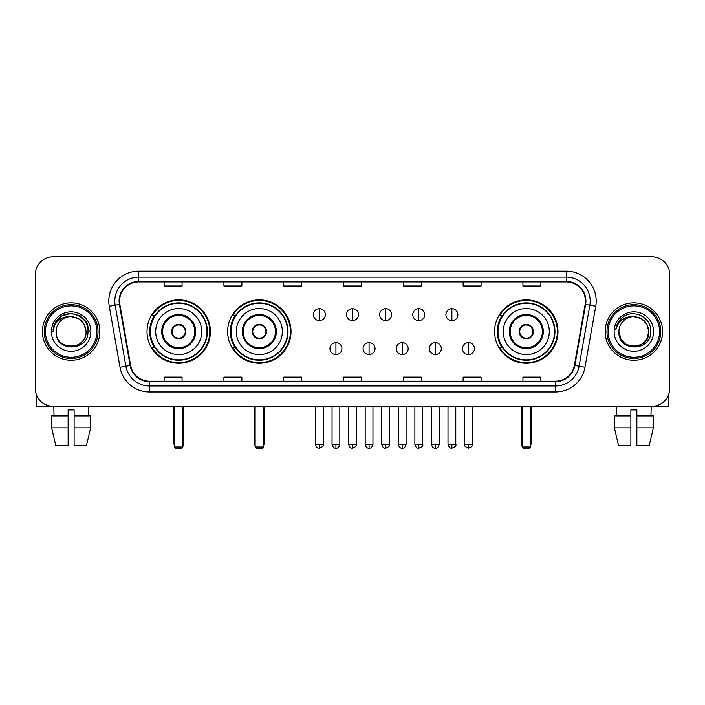 <?xml version="1.0" encoding="UTF-8"?>
<svg xmlns="http://www.w3.org/2000/svg" width="705" height="705" viewBox="0 0 705 705"><rect width="100%" height="100%" fill="white"/><g stroke="black" fill="none" stroke-linecap="round" stroke-linejoin="round"><path stroke-width="1.06" d="M494.593 331.57A31.699 31.699 0 0 0 526.283 363.26A31.699 31.699 0 0 0 557.981 331.57A31.699 31.699 0 0 0 526.283 299.872A31.699 31.699 0 0 0 494.593 331.57M227.636 331.57A31.699 31.699 0 0 0 259.325 363.26A31.699 31.699 0 0 0 291.024 331.57A31.699 31.699 0 0 0 259.325 299.872A31.699 31.699 0 0 0 227.636 331.57M147.019 331.57A31.699 31.699 0 0 0 178.718 363.26A31.699 31.699 0 0 0 210.407 331.57A31.699 31.699 0 0 0 178.718 299.872A31.699 31.699 0 0 0 147.019 331.57M154.624 347.715A29.002 29.002 0 0 1 154.624 315.426M235.232 347.715A29.002 29.002 0 0 1 235.232 315.426M502.189 347.715A29.002 29.002 0 0 1 502.189 315.426M35.25 274.756L35.25 388.385A17.942 17.942 0 0 0 53.192 406.318L651.808 406.318A17.942 17.942 0 0 0 669.75 388.385L669.75 274.756A17.942 17.942 0 0 0 651.808 256.814L53.192 256.814A17.942 17.942 0 0 0 35.25 274.756L35.25 388.385M42.423 331.57A28.702 28.702 0 0 0 71.135 360.273A28.702 28.702 0 0 0 99.837 331.57A28.702 28.702 0 0 0 71.135 302.868A28.702 28.702 0 0 0 42.423 331.57A28.702 28.702 0 0 0 71.135 360.273A28.702 28.702 0 0 0 99.837 331.57A28.702 28.702 0 0 0 71.135 302.868A28.702 28.702 0 0 0 42.423 331.57M605.163 331.57A28.702 28.702 0 0 0 633.865 360.273A28.702 28.702 0 0 0 662.577 331.57A28.702 28.702 0 0 0 633.865 302.868A28.702 28.702 0 0 0 605.163 331.57A28.702 28.702 0 0 0 633.865 360.273A28.702 28.702 0 0 0 662.577 331.57A28.702 28.702 0 0 0 633.865 302.868A28.702 28.702 0 0 0 605.163 331.57M119.568 301.07A19.141 19.141 0 0 1 138.709 281.93L566.291 281.93A19.141 19.141 0 0 1 585.141 304.393L574.381 365.393A19.141 19.141 0 0 1 555.54 381.202L149.46 381.202A19.141 19.141 0 0 1 130.619 365.393L119.859 304.393A19.141 19.141 0 0 1 119.568 301.07M119.092 301.07A19.617 19.617 0 0 0 119.392 304.481L130.143 365.472A19.617 19.617 0 0 0 149.46 381.687L555.54 381.687A19.617 19.617 0 0 0 574.857 365.472L585.608 304.481A19.617 19.617 0 0 0 566.291 281.454L138.709 281.454A19.617 19.617 0 0 0 119.092 301.07M109.257 306.261A29.901 29.901 0 0 1 138.709 271.169L566.291 271.169A29.901 29.901 0 0 1 595.743 306.261L584.983 367.261A29.901 29.901 0 0 1 555.54 391.971L149.46 391.971A29.901 29.901 0 0 1 120.017 367.261L109.257 306.261L115.153 305.221A23.917 23.917 0 0 1 138.709 277.153L566.291 277.153A23.917 23.917 0 0 1 589.847 305.221L579.096 366.221A23.917 23.917 0 0 1 555.54 385.988L149.46 385.988A23.917 23.917 0 0 1 125.904 366.221L115.153 305.221A23.917 23.917 0 0 1 114.783 301.07M651.808 256.814L53.192 256.814M53.192 406.318L651.808 406.318M669.75 388.385L669.75 274.756M574.857 365.472L579.096 366.221L589.847 305.221L595.743 306.261M343.529 281.93L343.529 285.983L361.471 285.983L361.471 281.93M283.727 281.93L283.727 285.983L301.669 285.983L301.669 281.93M223.926 281.93L223.926 285.983L241.868 285.983L241.868 281.93M164.124 281.93L164.124 285.983L182.066 285.983L182.066 281.93M403.33 281.93L403.33 285.983L421.273 285.983L421.273 281.93M463.132 281.93L463.132 285.983L481.074 285.983L481.074 281.93M522.934 281.93L522.934 285.983L540.876 285.983L540.876 281.93M361.471 381.202L361.471 377.157L343.529 377.157L343.529 381.202M301.669 381.202L301.669 377.157L283.727 377.157L283.727 381.202M241.868 381.202L241.868 377.157L223.926 377.157L223.926 381.202M182.066 381.202L182.066 377.157L164.124 377.157L164.124 381.202M421.273 381.202L421.273 377.157L403.33 377.157L403.33 381.202M481.074 381.202L481.074 377.157L463.132 377.157L463.132 381.202M540.876 381.202L540.876 377.157L522.934 377.157L522.934 381.202M36.448 394.826L36.448 406.318L105.82 406.318M51.624 415.888L51.624 427.847L55.871 445.789L51.624 427.847L51.624 415.888L68.138 415.888L68.138 409.913L74.122 409.913L74.122 415.888L90.637 415.888L90.637 427.847L86.389 445.789L90.637 427.847L74.122 427.847L74.122 415.888M88.478 406.318L88.213 415.888M68.138 415.888L68.138 445.789L55.871 445.789M51.624 427.847L68.138 427.847M86.389 445.789L74.122 445.789L74.122 427.847M53.791 406.318L54.047 415.888M96.849 331.57A25.715 25.715 0 0 0 71.135 305.855A25.715 25.715 0 0 0 45.42 331.57A25.715 25.715 0 0 0 71.135 357.285A25.715 25.715 0 0 0 96.849 331.57M98.039 331.57A26.913 26.913 0 0 0 71.135 304.657A26.913 26.913 0 0 0 44.221 331.57A26.913 26.913 0 0 0 71.135 358.484A26.913 26.913 0 0 0 98.039 331.57M86.081 331.57C85.19 322.485 80.211 317.506 71.135 316.615L78.608 318.625L84.08 324.097L86.081 331.57L84.08 324.097L78.608 318.625L71.135 316.615L78.608 318.625L84.08 324.097L86.081 331.57L84.08 324.097L78.608 318.625L71.135 316.615L78.608 318.625L84.08 324.097L86.081 331.57L84.08 324.097L78.608 318.625L71.135 316.615L78.608 318.625L84.08 324.097L86.081 331.57C86.997 350.852 55.263 350.852 56.18 331.57C54.849 352.315 88.671 351.857 87.966 331.57C89.077 317.329 70.421 308.279 59.669 317.453C55.915 320.581 53.721 324.564 53.078 329.394C55.898 320.493 61.917 316.228 71.135 316.615L78.608 318.625L84.08 324.097L86.081 331.57C86.997 350.852 55.263 350.852 56.18 331.57C55.263 350.852 86.997 350.852 86.081 331.57C86.997 350.852 55.263 350.852 56.18 331.57C55.263 350.852 86.997 350.852 86.081 331.57C86.997 350.852 55.263 350.852 56.18 331.57C55.263 350.852 86.997 350.852 86.081 331.57C86.997 350.852 55.263 350.852 56.18 331.57C55.263 350.852 86.997 350.852 86.081 331.57C86.997 350.852 55.263 350.852 56.18 331.57C55.263 350.852 86.997 350.852 86.081 331.57C86.997 350.852 55.263 350.852 56.18 331.57C55.263 350.852 86.997 350.852 86.081 331.57C86.997 350.852 55.263 350.852 56.18 331.57A14.955 14.955 0 0 1 71.135 316.615L78.608 318.625L84.08 324.097L86.081 331.57C86.68 343.176 71.76 350.879 62.657 343.881M51.395 331.57A19.731 19.731 0 0 0 71.135 351.301A19.731 19.731 0 0 0 90.866 331.57A19.731 19.731 0 0 0 71.135 311.83A19.731 19.731 0 0 0 51.395 331.57M59.661 317.453L55.254 322.696M55.131 322.925L62.04 315.822L71.135 313.381L80.229 315.822L86.882 322.476L89.315 331.57L86.882 322.476L80.229 315.822L71.135 313.381L62.04 315.822L55.378 322.476L52.945 331.57M54.981 323.207L55.378 322.485L54.981 323.207M155.69 331.57A23.027 23.027 0 0 1 178.718 308.543A23.027 23.027 0 0 1 201.736 331.57A23.027 23.027 0 0 1 178.718 354.597A23.027 23.027 0 0 1 155.69 331.57A23.027 23.027 0 0 0 178.718 354.597A23.027 23.027 0 0 0 201.736 331.57M162.573 331.57A16.145 16.145 0 0 0 178.718 347.715A16.145 16.145 0 0 0 194.862 331.57A16.145 16.145 0 0 0 178.718 315.426A16.145 16.145 0 0 0 162.573 331.57M154.985 315.426A28.702 28.702 0 0 0 154.985 347.715M207.006 331.57A28.288 28.288 0 0 0 178.718 303.282A28.288 28.288 0 0 0 150.429 331.57A28.288 28.288 0 0 0 178.718 359.858A28.288 28.288 0 0 0 207.006 331.57M171.535 331.57A7.173 7.173 0 0 0 178.718 338.744A7.173 7.173 0 0 0 185.891 331.57A7.173 7.173 0 0 0 178.718 324.397A7.173 7.173 0 0 0 171.535 331.57M209.808 331.57A31.099 31.099 0 0 1 152.139 347.715L155.021 347.715A28.676 28.676 0 0 0 197.682 353.073A28.676 28.676 0 0 0 197.682 310.068A28.676 28.676 0 0 0 155.021 315.426L152.139 315.426A31.099 31.099 0 0 1 209.808 331.57M171.764 329.773L172.011 329.773A6.935 6.935 0 0 1 185.415 329.773L185.045 329.773A6.574 6.574 0 0 1 178.718 338.144A6.574 6.574 0 0 1 172.39 329.773A6.574 6.574 0 0 1 185.045 329.773L185.662 329.773M185.662 333.359L185.415 333.359A6.935 6.935 0 0 1 172.011 333.359L171.764 333.359M174.532 406.318L174.532 446.988L182.903 446.988L182.903 406.318M174.532 446.988L175.721 448.186L181.705 448.186L182.903 446.988M236.307 331.57A23.027 23.027 0 0 1 259.325 308.543A23.027 23.027 0 0 1 282.352 331.57A23.027 23.027 0 0 1 259.325 354.597A23.027 23.027 0 0 1 236.307 331.57A23.027 23.027 0 0 0 259.325 354.597A23.027 23.027 0 0 0 282.352 331.57M243.181 331.57A16.145 16.145 0 0 0 259.325 347.715A16.145 16.145 0 0 0 275.479 331.57A16.145 16.145 0 0 0 259.325 315.426A16.145 16.145 0 0 0 243.181 331.57M235.593 315.426A28.702 28.702 0 0 0 235.593 347.715M287.614 331.57A28.288 28.288 0 0 0 259.325 303.282A28.288 28.288 0 0 0 231.046 331.57A28.288 28.288 0 0 0 259.325 359.858A28.288 28.288 0 0 0 287.614 331.57M252.152 331.57A7.173 7.173 0 0 0 259.325 338.744A7.173 7.173 0 0 0 266.508 331.57A7.173 7.173 0 0 0 259.325 324.397A7.173 7.173 0 0 0 252.152 331.57M290.425 331.57A31.099 31.099 0 0 1 232.756 347.715L235.637 347.715A28.676 28.676 0 0 0 278.299 353.073A28.676 28.676 0 0 0 278.299 310.068A28.676 28.676 0 0 0 235.637 315.426L232.756 315.426A31.099 31.099 0 0 1 290.425 331.57M252.381 329.773L252.628 329.773A6.935 6.935 0 0 1 266.032 329.773L265.662 329.773A6.574 6.574 0 0 1 259.325 338.144A6.574 6.574 0 0 1 252.998 329.773A6.574 6.574 0 0 1 265.662 329.773L266.279 329.773M266.279 333.359L266.032 333.359A6.935 6.935 0 0 1 252.628 333.359L252.381 333.359M255.139 406.318L255.139 446.988L263.511 446.988L263.511 406.318M255.139 446.988L256.338 448.186L262.322 448.186L263.511 446.988M503.264 331.57A23.027 23.027 0 0 1 526.283 308.543A23.027 23.027 0 0 1 549.31 331.57A23.027 23.027 0 0 1 526.283 354.597A23.027 23.027 0 0 1 503.264 331.57A23.027 23.027 0 0 0 526.283 354.597A23.027 23.027 0 0 0 549.31 331.57M510.138 331.57A16.145 16.145 0 0 0 526.283 347.715A16.145 16.145 0 0 0 542.427 331.57A16.145 16.145 0 0 0 526.283 315.426A16.145 16.145 0 0 0 510.138 331.57M502.55 315.426A28.702 28.702 0 0 0 502.55 347.715M554.571 331.57A28.288 28.288 0 0 0 526.283 303.282A28.288 28.288 0 0 0 497.994 331.57A28.288 28.288 0 0 0 526.283 359.858A28.288 28.288 0 0 0 554.571 331.57M519.109 331.57A7.173 7.173 0 0 0 526.283 338.744A7.173 7.173 0 0 0 533.465 331.57A7.173 7.173 0 0 0 526.283 324.397A7.173 7.173 0 0 0 519.109 331.57M557.382 331.57A31.099 31.099 0 0 1 499.704 347.715L502.586 347.715A28.676 28.676 0 0 0 545.256 353.073A28.676 28.676 0 0 0 545.256 310.068A28.676 28.676 0 0 0 502.586 315.426L499.704 315.426A31.099 31.099 0 0 1 557.382 331.57M519.338 329.773L519.585 329.773A6.935 6.935 0 0 1 532.989 329.773L532.61 329.773A6.574 6.574 0 0 1 526.283 338.144A6.574 6.574 0 0 1 519.955 329.773A6.574 6.574 0 0 1 532.61 329.773L533.236 329.773M533.236 333.359L532.61 333.359A6.574 6.574 0 0 1 519.955 333.359L519.338 333.359M532.61 333.359L532.989 333.359A6.935 6.935 0 0 1 519.585 333.359L519.955 333.359M522.097 406.318L522.097 446.988L530.468 446.988L530.468 406.318M522.097 446.988L523.295 448.186L529.279 448.186L530.468 446.988M319.374 308.667A5.984 5.984 0 0 0 313.39 314.642A5.984 5.984 0 0 0 319.374 320.625A5.984 5.984 0 0 0 325.349 314.642A5.984 5.984 0 0 0 319.374 308.667L319.374 320.625A5.984 5.984 0 0 0 325.349 314.642A5.984 5.984 0 0 0 319.374 308.667M352.5 308.667A5.984 5.984 0 0 0 346.516 314.642A5.984 5.984 0 0 0 352.5 320.625A5.984 5.984 0 0 0 358.484 314.642A5.984 5.984 0 0 0 352.5 308.667L352.5 320.625A5.984 5.984 0 0 0 358.484 314.642A5.984 5.984 0 0 0 352.5 308.667M385.626 308.667A5.984 5.984 0 0 0 379.651 314.642A5.984 5.984 0 0 0 385.626 320.625A5.984 5.984 0 0 0 391.61 314.642A5.984 5.984 0 0 0 385.626 308.667L385.626 320.625A5.984 5.984 0 0 0 391.61 314.642A5.984 5.984 0 0 0 385.626 308.667M418.761 308.667A5.984 5.984 0 0 0 412.777 314.642A5.984 5.984 0 0 0 418.761 320.625A5.984 5.984 0 0 0 424.745 314.642A5.984 5.984 0 0 0 418.761 308.667L418.761 320.625A5.984 5.984 0 0 0 424.745 314.642A5.984 5.984 0 0 0 418.761 308.667M451.887 308.667A5.984 5.984 0 0 0 445.912 314.642A5.984 5.984 0 0 0 451.887 320.625A5.984 5.984 0 0 0 457.871 314.642A5.984 5.984 0 0 0 451.887 308.667L451.887 320.625A5.984 5.984 0 0 0 457.871 314.642A5.984 5.984 0 0 0 451.887 308.667M335.933 342.63A5.984 5.984 0 0 0 329.958 348.614A5.984 5.984 0 0 0 335.933 354.597A5.984 5.984 0 0 0 341.916 348.614A5.984 5.984 0 0 0 335.933 342.63L335.933 354.597A5.984 5.984 0 0 0 341.916 348.614A5.984 5.984 0 0 0 335.933 342.63M369.067 342.63A5.984 5.984 0 0 0 363.084 348.614A5.984 5.984 0 0 0 369.067 354.597A5.984 5.984 0 0 0 375.042 348.614A5.984 5.984 0 0 0 369.067 342.63L369.067 354.597A5.984 5.984 0 0 0 375.042 348.614A5.984 5.984 0 0 0 369.067 342.63M402.194 342.63A5.984 5.984 0 0 0 396.219 348.614A5.984 5.984 0 0 0 402.194 354.597A5.984 5.984 0 0 0 408.177 348.614A5.984 5.984 0 0 0 402.194 342.63L402.194 354.597A5.984 5.984 0 0 0 408.177 348.614A5.984 5.984 0 0 0 402.194 342.63M435.329 342.63A5.984 5.984 0 0 0 429.345 348.614A5.984 5.984 0 0 0 435.329 354.597A5.984 5.984 0 0 0 441.304 348.614A5.984 5.984 0 0 0 435.329 342.63L435.329 354.597A5.984 5.984 0 0 0 441.304 348.614A5.984 5.984 0 0 0 435.329 342.63M468.455 342.63A5.984 5.984 0 0 0 462.48 348.614A5.984 5.984 0 0 0 468.455 354.597A5.984 5.984 0 0 0 474.439 348.614A5.984 5.984 0 0 0 468.455 342.63L468.455 354.597A5.984 5.984 0 0 0 474.439 348.614A5.984 5.984 0 0 0 468.455 342.63M668.551 394.826L668.551 406.318L599.179 406.318M630.878 415.888L630.878 427.847L614.363 427.847L618.611 445.789L614.363 427.847L614.363 415.888L630.878 415.888L630.878 409.913L636.862 409.913L636.862 415.888L653.376 415.888L653.376 427.847L649.129 445.789L653.376 427.847L636.862 427.847L636.862 415.888M651.209 406.318L650.953 415.888M630.878 427.847L630.878 445.789L618.611 445.789M649.129 445.789L636.862 445.789L636.862 427.847M616.523 406.318L616.787 415.888M659.58 331.57A25.715 25.715 0 0 0 633.865 305.855A25.715 25.715 0 0 0 608.151 331.57A25.715 25.715 0 0 0 633.865 357.285A25.715 25.715 0 0 0 659.58 331.57M660.779 331.57A26.913 26.913 0 0 0 633.865 304.657A26.913 26.913 0 0 0 606.961 331.57A26.913 26.913 0 0 0 633.865 358.484A26.913 26.913 0 0 0 660.779 331.57M641.347 344.516L633.865 346.516L626.392 344.516L620.92 339.043L618.92 331.57A14.955 14.955 0 0 1 633.865 316.615L641.347 318.625L646.82 324.097L648.82 331.57L646.82 324.097L641.347 318.625L633.865 316.615L641.347 318.625L646.82 324.097L648.82 331.57L646.82 324.097L641.347 318.625L633.865 316.615L641.347 318.625L633.865 316.615L641.347 318.625L646.82 324.097L648.82 331.57C649.737 350.852 618.003 350.852 618.92 331.57C617.589 352.315 651.411 351.857 650.706 331.57C651.817 317.329 633.16 308.279 622.409 317.453C618.655 320.581 616.461 324.564 615.809 329.394C618.629 320.493 624.648 316.228 633.865 316.615L641.347 318.625L646.82 324.097L648.82 331.57C649.737 350.852 618.003 350.852 618.92 331.57C618.003 350.852 649.737 350.852 648.82 331.57L646.82 339.043L641.347 344.516L633.865 346.516L626.392 344.516M633.865 316.615C642.951 317.506 647.93 322.485 648.82 331.57C649.737 350.852 618.003 350.852 618.92 331.57C618.003 350.852 649.737 350.852 648.82 331.57C649.737 350.852 618.003 350.852 618.92 331.57C618.003 350.852 649.737 350.852 648.82 331.57C649.737 350.852 618.003 350.852 618.92 331.57M614.134 331.57A19.731 19.731 0 0 0 633.865 351.301A19.731 19.731 0 0 0 653.605 331.57A19.731 19.731 0 0 0 633.865 311.83A19.731 19.731 0 0 0 614.134 331.57M648.82 331.57C649.42 343.176 634.491 350.879 625.388 343.881M622.4 317.453L617.994 322.696M617.721 323.207L618.118 322.485L617.721 323.207M566.291 271.169L566.291 281.454M115.153 305.221L119.392 304.481M149.46 391.971L149.46 381.687M555.54 381.687L555.54 391.971M120.017 367.261L130.143 365.472M585.608 304.481L589.847 305.221M138.709 271.169L138.709 281.454M579.096 366.221L584.983 367.261M195.761 331.57A17.043 17.043 0 0 0 178.718 314.527A17.043 17.043 0 0 0 161.674 331.57A17.043 17.043 0 0 0 178.718 348.614A17.043 17.043 0 0 0 195.761 331.57M173.932 406.318L173.932 443.401L174.532 443.401M182.903 443.401L183.503 443.401L183.503 406.318M276.369 331.57A17.043 17.043 0 0 0 259.325 314.527A17.043 17.043 0 0 0 242.282 331.57A17.043 17.043 0 0 0 259.325 348.614A17.043 17.043 0 0 0 276.369 331.57M254.54 406.318L254.54 443.401L255.139 443.401M263.511 443.401L264.111 443.401L264.111 406.318M543.326 331.57A17.043 17.043 0 0 0 526.283 314.527A17.043 17.043 0 0 0 509.239 331.57A17.043 17.043 0 0 0 526.283 348.614A17.043 17.043 0 0 0 543.326 331.57M521.497 406.318L521.497 443.401L522.097 443.401M530.468 443.401L531.068 443.401L531.068 406.318M319.374 444.3L315.479 444.3C316.157 447.067 317.453 448.362 319.374 448.186L319.374 444.3L323.26 444.3L323.26 406.318M352.5 444.3L348.614 444.3C349.292 447.067 350.588 448.362 352.5 448.186L352.5 444.3L356.386 444.3L356.386 406.318M385.626 444.3L381.74 444.3C382.418 447.067 383.714 448.362 385.626 448.186L385.626 444.3L389.521 444.3L389.521 406.318M418.761 444.3L414.875 444.3C415.553 447.067 416.849 448.362 418.761 448.186L418.761 444.3L422.648 444.3L422.648 406.318M451.887 444.3L448.001 444.3C448.68 447.067 449.975 448.362 451.887 448.186L451.887 444.3L455.783 444.3L455.783 406.318M335.933 444.3L332.046 444.3C332.725 447.067 334.02 448.362 335.933 448.186L335.933 444.3L339.819 444.3L339.819 406.318M369.067 444.3L365.181 444.3C365.86 447.067 367.155 448.362 369.067 448.186L369.067 444.3L372.954 444.3L372.954 406.318M402.194 444.3L398.307 444.3C398.986 447.067 400.281 448.362 402.194 448.186L402.194 444.3L406.08 444.3L406.08 406.318M435.329 444.3L431.442 444.3C432.121 447.067 433.416 448.362 435.329 448.186L435.329 444.3L439.215 444.3L439.215 406.318M468.455 444.3L464.569 444.3C463.784 445.542 465.08 446.838 468.455 448.186L468.455 444.3L472.341 444.3L472.341 406.318M173.932 443.401A4.785 4.785 0 0 0 174.532 445.719M182.903 445.719A4.785 4.785 0 0 0 183.503 443.401M254.54 443.401A4.785 4.785 0 0 0 255.139 445.719M263.511 445.719A4.785 4.785 0 0 0 264.111 443.401M521.497 443.401A4.785 4.785 0 0 0 522.097 445.719M530.468 445.719A4.785 4.785 0 0 0 531.068 443.401M315.479 444.3L315.479 406.318M323.26 444.3C324.044 445.542 322.749 446.838 319.374 448.186M348.614 444.3L348.614 406.318M356.386 444.3C357.179 445.542 355.884 446.838 352.5 448.186M381.74 444.3L381.74 406.318M389.521 444.3C390.306 445.542 389.01 446.838 385.626 448.186M414.875 444.3L414.875 406.318M422.648 444.3C423.441 445.542 422.145 446.838 418.761 448.186M448.001 444.3L448.001 406.318M455.783 444.3C456.567 445.542 455.271 446.838 451.887 448.186M332.046 444.3L332.046 406.318M339.819 444.3C339.14 447.067 337.845 448.362 335.933 448.186M365.181 444.3L365.181 406.318M372.954 444.3C372.275 447.067 370.98 448.362 369.067 448.186M398.307 444.3L398.307 406.318M406.08 444.3C405.401 447.067 404.106 448.362 402.194 448.186M431.442 444.3L431.442 406.318M439.215 444.3C438.536 447.067 437.241 448.362 435.329 448.186M464.569 444.3L464.569 406.318M472.341 444.3C473.134 445.542 471.839 446.838 468.455 448.186"/></g></svg>
